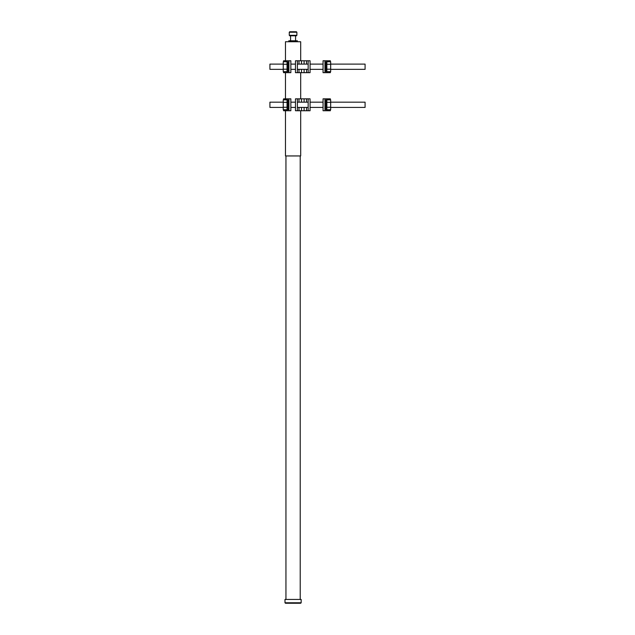 <?xml version="1.0" encoding="UTF-8"?>
<svg xmlns="http://www.w3.org/2000/svg" width="635" height="635" viewBox="0 0 635 635"><rect width="100%" height="100%" fill="white"/><g stroke="black" fill="none" stroke-linecap="round" stroke-linejoin="round"><path stroke-width="0.95" d="M287.044 64.254L287.044 61.778L283.242 61.778L283.242 64.254L287.044 64.254L287.044 69.199L283.242 69.199L283.242 64.254M283.242 69.199L283.242 71.668L287.044 71.668L287.044 69.199M325.906 63.159L326.858 63.159M288.949 100.036L287.996 100.036L287.996 109.553L288.949 109.553M283.559 109.736L283.559 110.744L290.854 110.744L290.854 98.846L283.559 98.846L283.559 99.846M284.115 110.744L284.115 109.736M284.115 99.846L284.115 98.846M288.949 110.744L288.949 98.846M325.906 101.227L326.858 101.227M287.996 70.294L287.044 70.294M283.242 64.111L269.915 64.111L269.915 69.342L283.242 69.342M330.668 64.111L365.085 64.111L365.085 69.342L330.668 69.342M323.056 69.342L310.063 69.342M308.166 69.342L297.378 69.342M295.473 69.342L290.854 69.342M324.953 109.553L325.906 109.553L325.906 100.036L324.953 100.036M297.378 98.846L295.473 98.846L295.473 110.744L297.378 110.744L297.378 98.846L298.998 98.846L298.998 102.179M308.166 98.846L308.166 110.744L310.063 110.744L310.063 98.846L298.998 98.846M301.498 107.41L301.498 110.744L297.378 110.744M301.498 98.846L301.498 102.179M304.109 107.41L304.109 110.744L301.498 110.744M304.109 98.846L304.109 102.179M308.166 110.744L304.109 110.744M300.688 60.777L300.688 41.743L285.464 41.743L285.464 60.777M300.688 110.744L300.688 155.948L285.464 155.948L285.464 110.744M285.464 98.846L285.464 72.676M297.378 60.777L295.473 60.777L295.473 72.676L297.378 72.676L297.378 60.777L298.998 60.777L298.998 64.111M308.166 60.777L308.166 72.676L310.063 72.676L310.063 60.777L298.998 60.777M301.498 69.342L301.498 72.676L297.378 72.676M301.498 60.777L301.498 64.111M304.109 69.342L304.109 72.676L301.498 72.676M304.109 60.777L304.109 64.111M308.166 72.676L304.109 72.676M330.668 69.199L330.668 61.778L326.858 61.778L326.858 71.668L330.668 71.668L330.668 69.199L326.858 69.199M330.668 64.254L326.858 64.254M287.996 108.363L287.044 108.363M324.953 72.676L323.056 72.676L323.056 60.777L324.953 60.777L324.953 72.676L330.351 72.676L330.351 71.668M324.953 60.777L329.787 60.777L329.787 61.778M329.787 71.668L329.787 72.676M330.351 61.778L330.351 60.777L329.787 60.777M324.953 71.485L325.906 71.485L325.906 61.968L324.953 61.968M283.559 71.668L283.559 72.676L290.854 72.676L290.854 60.777L283.559 60.777L283.559 61.778M284.115 72.676L284.115 71.668M284.115 61.778L284.115 60.777M288.949 72.676L288.949 60.777M295.577 35.798L295.577 40.791M297.355 40.791L297.355 41.743L297.355 40.791L288.79 40.791L288.79 41.743L288.79 40.791M293.076 35.798L296.402 35.798L296.878 35.322L289.266 35.322L289.743 35.798L293.076 35.798M289.266 32.226L289.743 31.75L296.402 31.75L296.878 32.226L289.266 32.226L289.266 35.322M296.878 32.226L296.878 35.322M287.044 102.322L287.044 99.846L283.242 99.846L283.242 102.322L287.044 102.322L287.044 107.267L283.242 107.267L283.242 102.322M283.242 107.267L283.242 109.736L287.044 109.736L287.044 107.267M324.953 110.744L323.056 110.744L323.056 98.846L324.953 98.846L324.953 110.744L330.351 110.744L330.351 109.736M324.953 98.846L329.787 98.846L329.787 99.846M329.787 109.736L329.787 110.744M330.351 99.846L330.351 98.846L329.787 98.846M330.668 107.267L330.668 99.846L326.858 99.846L326.858 109.736L330.668 109.736L330.668 107.267L326.858 107.267M330.668 102.322L326.858 102.322M288.949 61.968L287.996 61.968L287.996 71.485L288.949 71.485M283.242 102.179L269.915 102.179L269.915 107.41L283.242 107.41M330.668 102.179L365.085 102.179L365.085 107.41L330.668 107.41M323.056 107.41L310.063 107.41M308.166 107.41L297.378 107.41M295.473 107.41L290.854 107.41M285.94 599.44L285.94 155.948M301.165 599.44L284.988 599.44L284.988 602.774L301.165 602.774L301.165 599.44M284.988 602.774L285.464 603.25L300.688 603.25L301.165 602.774M287.33 110.744L287.33 108.363M287.33 101.227L287.33 98.846M298.998 107.41L298.998 110.744M306.546 98.846L306.546 102.179M306.546 107.41L306.546 110.744M298.998 69.342L298.998 72.676M306.546 60.777L306.546 64.111M306.546 69.342L306.546 72.676M326.573 60.777L326.573 63.159M326.573 70.294L326.573 72.676M287.33 72.676L287.33 70.294M287.33 63.159L287.33 60.777M289.266 40.791L289.266 41.743M296.878 41.743L296.878 40.791M326.573 98.846L326.573 101.227M326.573 108.363L326.573 110.744M325.906 70.294L326.858 70.294M325.906 108.363L326.858 108.363M287.996 63.159L287.044 63.159M323.056 64.111L310.063 64.111M308.166 64.111L297.378 64.111M295.473 64.111L290.854 64.111M300.688 98.846L300.688 72.676M287.996 101.227L287.044 101.227M290.576 35.798L290.576 40.791M323.056 102.179L310.063 102.179M308.166 102.179L297.378 102.179M295.473 102.179L290.854 102.179M300.212 599.44L300.212 155.948"/></g></svg>
